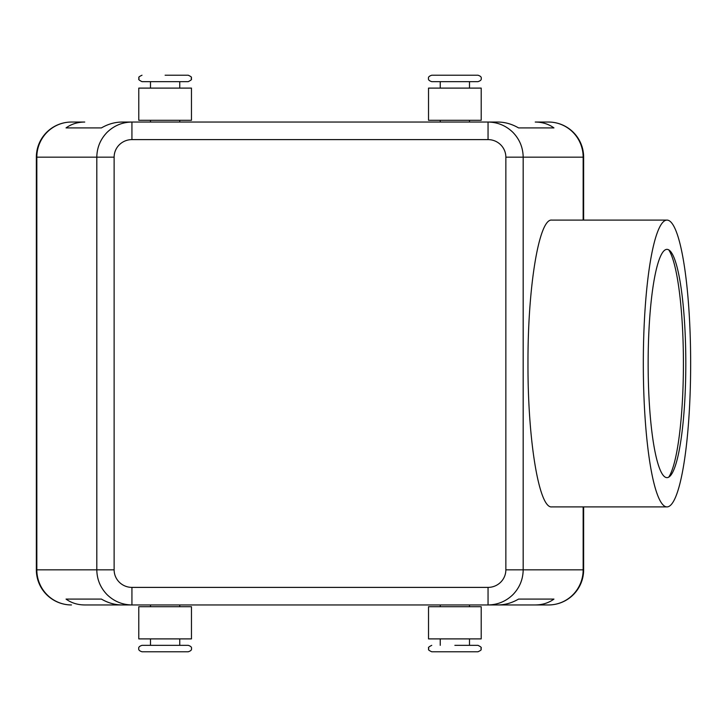 <?xml version="1.0" encoding="UTF-8"?>
<svg xmlns="http://www.w3.org/2000/svg" width="727" height="727" viewBox="0 0 727 727"><rect width="100%" height="100%" fill="white"/><g stroke="black" fill="none" stroke-linecap="round" stroke-linejoin="round"><path stroke-width="1.09" d="M454.866 645.34L477.984 645.34C483.51 648.166 480.183 647.73 481.201 648.557C480.22 649.484 483.31 649.284 477.984 651.774L454.866 651.774L477.984 651.774M477.984 75.226L431.747 75.226C429.184 76.062 428.112 77.135 428.521 78.443C428.112 79.743 429.184 80.815 431.747 81.66L477.984 81.66C480.538 80.815 481.619 79.743 481.201 78.443C481.619 77.135 480.538 76.062 477.984 75.226M142.001 651.774L188.248 651.774C190.801 650.938 191.873 649.865 191.465 648.557C191.873 647.257 190.801 646.185 188.248 645.34L142.001 645.34C139.448 646.185 138.375 647.257 138.784 648.557C138.375 649.865 139.448 650.938 142.001 651.774M150.489 88.103L150.489 81.66L142.001 81.66L188.248 81.66C193.764 78.834 190.438 79.27 191.465 78.443C190.483 77.516 193.564 77.716 188.248 75.226L165.12 75.226M535.245 604.955L488.053 604.955L488.053 587.389L131.932 587.389L131.932 604.955L497.886 604.955C505.038 604.9 511.926 602.947 518.551 599.093L553.947 599.093C548.612 602.947 542.378 604.9 535.245 604.955L548.521 604.955A35.123 35.123 0 0 0 583.636 569.832L583.636 506.91M583.636 220.09L583.636 157.168A35.123 35.123 0 0 0 548.521 122.045L535.245 122.045C542.378 122.1 548.612 124.053 553.947 127.907L518.551 127.907C511.926 124.053 505.038 122.1 497.886 122.045L488.053 122.045L488.053 139.611A17.802 17.557 0 0 1 505.856 157.168L505.856 569.832A17.802 17.557 0 0 1 488.053 587.389M583.154 506.91L583.154 569.832A35.123 34.632 90 0 1 573.012 594.668A35.123 34.632 90 0 1 548.521 604.955L488.053 604.955C497.686 604.791 505.965 601.365 512.889 594.668C519.587 587.743 523.022 579.464 523.176 569.832L523.176 157.168C523.022 147.536 519.587 139.257 512.889 132.332C505.965 125.635 497.686 122.209 488.053 122.045L131.932 122.045C122.3 122.209 114.021 125.635 107.096 132.332C100.399 139.257 96.973 147.536 96.809 157.168L96.809 569.832C96.973 579.464 100.399 587.743 107.096 594.668C114.021 601.365 122.3 604.791 131.932 604.955L84.741 604.955C77.607 604.9 71.373 602.947 66.039 599.093L101.435 599.093C108.059 602.947 114.957 604.9 122.1 604.955L84.741 604.955M131.932 587.389A17.802 17.557 180 0 1 114.13 569.832L114.13 157.168A17.802 17.557 180 0 1 131.932 139.611L131.932 122.045L122.1 122.045C114.957 122.1 108.059 124.053 101.435 127.907L66.039 127.907C71.373 124.053 77.607 122.1 84.741 122.045L71.473 122.045A35.123 35.123 0 0 0 36.35 157.168L36.35 569.832A35.123 35.123 0 0 0 71.473 604.955A35.123 34.632 -90 0 1 46.982 594.668A35.123 34.632 -90 0 1 36.832 569.832L36.35 569.832A35.123 35.123 0 0 0 71.473 604.955M481.201 638.897L481.201 606.709L428.521 606.709L428.521 638.897L481.201 638.897M481.201 88.103L481.201 120.291L428.521 120.291L428.521 88.103L481.201 88.103M138.784 638.897L138.784 606.709L191.465 606.709L191.465 638.897L138.784 638.897M138.784 88.103L138.784 120.291L191.465 120.291L191.465 88.103L138.784 88.103M643.313 363.5A143.41 23.673 -90 0 1 666.977 220.09A143.41 23.673 -90 0 1 690.65 363.5A143.41 23.673 -90 0 1 666.977 506.91A143.41 23.673 -90 0 1 643.313 363.5M666.977 506.91L551.729 506.91C539.025 508.509 527.702 440.153 527.975 363.5C527.702 286.847 539.025 218.491 551.729 220.09L666.977 220.09M668.731 477.148A117.065 19.32 90 0 0 683.416 363.5A117.065 19.32 90 0 0 668.731 249.852M685.815 363.5A114.139 18.838 -90 0 1 670.13 476.031A114.139 18.838 -90 0 1 648.139 363.5A114.139 18.838 -90 0 1 670.13 250.969A114.139 18.838 -90 0 1 685.815 363.5M150.489 81.66L165.12 81.66M454.866 651.774L431.747 651.774C426.422 649.284 429.503 649.484 428.521 648.557C429.548 647.73 426.222 648.166 431.747 645.34M84.741 122.045L71.473 122.045A35.123 35.123 0 0 0 36.35 157.168L36.832 157.168A35.123 34.632 -90 0 1 46.982 132.332A35.123 34.632 -90 0 1 71.473 122.045M505.856 157.168L583.636 157.168A35.123 35.123 0 0 0 548.521 122.045L535.245 122.045M66.039 127.907L101.435 127.907M518.551 127.907L553.947 127.907M66.039 599.093L101.435 599.093M518.551 599.093L553.947 599.093M548.521 604.955A35.123 35.123 0 0 0 583.636 569.832L505.856 569.832M114.13 569.832L36.832 569.832L36.832 157.168L114.13 157.168M548.521 122.045A35.123 34.632 90 0 1 573.012 132.332A35.123 34.632 90 0 1 583.154 157.168L583.154 220.09M131.932 139.611L488.053 139.611M142.001 75.226C136.676 77.716 139.766 77.516 138.784 78.443C139.811 79.27 136.476 78.834 142.001 81.66M440.235 638.897L440.235 645.34M440.235 604.955L440.235 606.709M469.497 88.103L469.497 81.66M469.497 122.045L469.497 120.291M150.489 638.897L150.489 645.34M150.489 604.955L150.489 606.709M179.76 88.103L179.76 81.66M179.76 122.045L179.76 120.291M150.489 122.045L150.489 120.291M179.76 606.709L179.76 604.955M179.76 645.34L179.76 638.897M440.235 120.291L440.235 122.045M440.235 81.66L440.235 88.103M469.497 604.955L469.497 606.709M469.497 638.897L469.497 645.34"/></g></svg>

